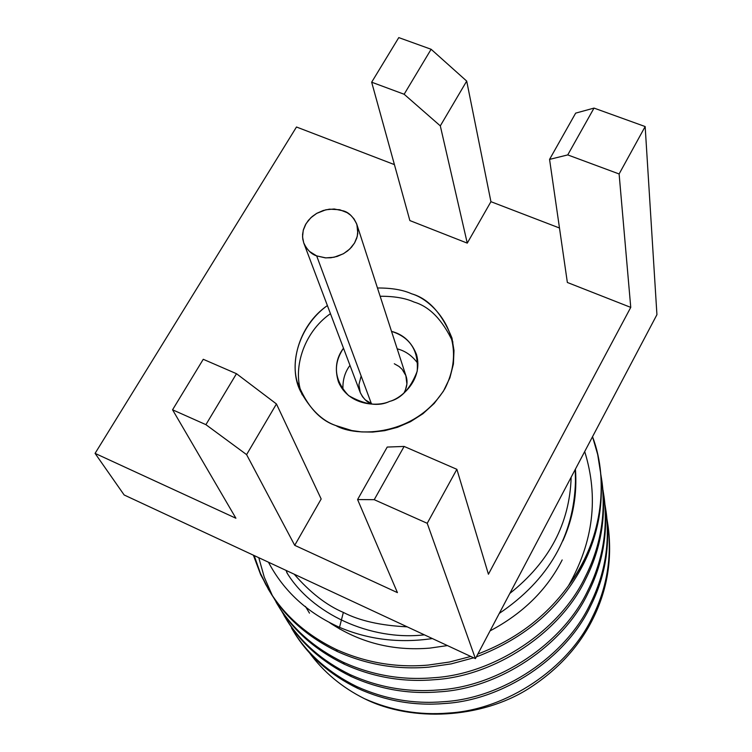 <?xml version="1.0" encoding="UTF-8"?>
<svg xmlns="http://www.w3.org/2000/svg" width="752" height="752" viewBox="0 0 752 752"><rect width="100%" height="100%" fill="white"/><g stroke="black" fill="none" stroke-linecap="round" stroke-linejoin="round"><path stroke-width="1.13" d="M309.486 613.134L305.434 606.413M286.004 570.383L287.424 573.541M562.176 559.939C546.892 589.869 522.856 613.51 490.06 630.881M447.431 645.583L429.853 648.111C393.014 651.185 359.559 642.669 329.461 622.553C359.559 642.669 393.014 651.185 429.853 648.111M568.446 585.808C545.745 616.978 515.543 639.717 477.849 654.024C515.543 639.717 545.745 616.978 568.446 585.808C600.669 543.395 610.107 482.869 592.529 436.715L597.699 454.565L600.679 473.384C603.762 514.236 593.018 551.714 568.446 585.808C593.413 541.91 598.836 497.157 584.699 451.538C598.836 497.157 593.413 541.91 568.446 585.808M470.78 656.458L449.329 662.051L428.029 665.097C396.191 667.87 365.585 662.653 336.21 649.465L337.347 651.523C366.638 664.683 397.15 669.891 428.903 667.137L451.228 663.875L473.685 657.812L451.228 663.875L428.903 667.137C397.15 669.891 366.638 664.683 337.347 651.523L336.21 649.465C307.436 635.449 285.497 616.471 270.4 592.52L260.775 574.895L253.377 555.183L260.643 574.613L270.4 592.52C285.497 616.471 307.436 635.449 336.21 649.465C365.585 662.653 396.191 667.87 428.029 665.097L449.329 662.051L470.78 656.458M476.326 656.9C525.413 638.138 561.03 607.381 583.176 564.63C598.583 534.23 604.204 501.913 600.04 467.688L599.983 467.33C604.241 501.678 598.639 534.108 583.176 564.63C561.03 607.381 525.413 638.138 476.326 656.9M276.134 602.277L278.475 606.084C293.365 629.697 314.947 648.421 343.25 662.249C314.947 648.421 293.365 629.697 278.475 606.084L279.735 608.18C294.577 631.746 316.122 650.433 344.341 664.232L343.25 662.249C372.118 675.268 402.188 680.438 433.453 677.749C494.572 674.187 560.052 630.383 585.319 576.756C601.562 544.495 606.723 510.382 600.82 474.418L601.882 481.064C605.999 514.866 600.472 546.77 585.319 576.756C560.052 630.383 494.572 674.187 433.453 677.749C402.188 680.438 372.118 675.268 343.25 662.249L344.341 664.232C373.133 677.232 403.119 682.384 434.299 679.705C495.239 676.17 560.531 632.488 585.714 579.002C600.829 549.082 606.328 517.263 602.22 483.536L601.882 481.064M268.013 588.666L271.698 594.7L265.597 584.21L260.333 573.127L254.176 555.549L260.38 573.24L268.671 589.756M271.698 594.7C286.756 618.595 308.64 637.536 337.347 651.523C308.64 637.536 286.756 618.595 271.698 594.7M272.271 595.387L264.262 577.151L258.782 557.693M283.965 615.409L286.277 619.159C300.95 642.452 322.204 660.923 350.037 674.582C322.204 660.923 300.95 642.452 286.277 619.159L287.48 621.19C302.125 644.426 323.332 662.86 351.09 676.49L350.037 674.582C378.425 687.431 407.969 692.554 438.689 689.932C498.717 686.501 562.985 643.468 587.773 590.687C603.687 558.98 608.763 525.432 602.982 490.031L603.997 496.452C608.058 529.756 602.653 561.171 587.773 590.687C562.985 643.468 498.717 686.501 438.689 689.932C407.969 692.554 378.425 687.431 350.037 674.582L351.09 676.49C379.403 689.321 408.872 694.434 439.497 691.831C499.356 688.409 563.436 645.498 588.149 592.849C602.982 563.408 608.377 532.068 604.326 498.839L603.997 496.452M291.522 628.099L293.797 631.793C308.273 654.757 329.197 672.984 356.58 686.473C329.197 672.984 308.273 654.757 293.797 631.793L294.972 633.757C309.41 656.675 330.288 674.864 357.595 688.315L356.58 686.473C384.498 699.163 413.553 704.239 443.727 701.691C502.703 698.373 565.814 656.082 590.141 604.119C605.745 572.958 610.718 539.955 605.059 505.1L606.046 511.294C610.051 544.128 604.749 575.073 590.141 604.119C565.814 656.082 502.703 698.373 443.727 701.691C413.553 704.239 384.498 699.163 356.58 686.473L357.595 688.315C385.447 700.986 414.418 706.053 444.507 703.515C503.323 700.215 566.247 658.038 590.508 606.206C605.069 577.226 610.351 546.356 606.366 513.597L606.046 511.294M452.911 342.075C442.533 319.938 429.599 306.609 414.098 302.069C405.497 298.14 394.18 296.203 380.145 296.25C394.18 296.203 405.497 298.14 414.098 302.069C429.599 306.609 442.533 319.938 452.911 342.075M330.457 313.669C302.877 332.741 291.926 370.811 302.238 394.903C291.926 370.811 302.877 332.741 330.457 313.669M389.536 401.427C378.547 406.785 364.908 404.839 348.599 395.599C334.302 380.39 332.6 364.598 343.495 348.214C336.191 357.849 334.518 369.082 338.456 381.922C348.825 406.259 378.529 406.794 389.536 401.427C401.324 398.504 423.526 379.704 416.514 354.549C411.617 342.094 403.288 334.367 391.529 331.369C410.207 337.385 418.761 350.695 417.191 371.281C410.498 388.53 401.277 398.579 389.536 401.427M342.959 389.837C342.508 380.296 344.848 372.146 349.981 365.387C344.848 372.146 342.508 380.296 342.959 389.837M397.188 348.834C405.441 350.921 412.359 355.828 417.933 363.554C412.359 355.828 405.441 350.921 397.188 348.834M303.855 243.216L360.133 392.271C363.207 398.485 366.967 402.32 371.422 403.768L316.677 255.896C311.572 254.336 307.295 250.106 303.855 243.216L302.765 239.07L302.567 234.483L303.423 229.642L305.387 224.839L308.386 220.374L312.221 216.51L316.611 213.427L325.851 209.78L334.208 208.99L343.57 210.936C349.013 212.487 353.468 217.046 356.918 224.613L357.802 233.393L356.749 238.177L354.615 242.877L351.504 247.211L347.603 250.914L343.203 253.847L334.067 257.25L325.86 257.898L316.677 255.896L371.422 403.768L372.353 404.144L365.369 399.914L362.53 396.746L360.255 392.591L358.901 384.723L361.148 376.009M394.302 363.752L399.021 366.45L402.132 369.317L405.845 375.577L406.907 383.99L405.394 390.119L403.918 393.08C407.123 387.083 407.838 381.452 406.052 376.169L356.918 224.613M316.677 255.896L325.287 257.861L330.889 257.757L337.187 256.432L343.72 253.556L349.774 249.015L354.502 243.075L357.275 236.354L357.886 229.68L356.617 223.739L354.023 218.898L350.695 215.251L347.114 212.666L339.716 209.733L329.47 209.159L323.257 210.485L316.799 213.314L310.802 217.779L306.064 223.645L303.244 230.3L302.548 236.936L303.733 242.896L306.261 247.775L309.551 251.478L316.677 255.896M335.796 425.547L351.823 430.548L361.637 431.911L372.644 432.08L384.695 430.67L397.47 427.305L410.46 421.703L422.972 413.703L434.205 403.429L443.379 391.266L449.884 377.871L453.409 364.024L453.992 350.526L451.971 338.024C441.941 313.302 428.508 298.563 411.673 293.816C403.006 289.877 391.604 287.931 377.466 287.988C391.604 287.931 403.006 289.877 411.673 293.816C433.81 300.057 470.179 338.56 444.94 388.615C415.245 437.128 355.583 437.25 335.796 425.547C319.44 420.161 306.572 405.61 297.2 381.884C289.952 357.576 302.003 323.614 327.393 305.547C297.82 325.86 287.903 367.108 300.443 391.162C310.416 409.398 322.194 420.866 335.796 425.547M488.424 574.237L630.749 307.389L567.356 282.47L630.749 307.389L488.424 574.237L456.868 469.314L488.424 574.237M559.479 228.006L490.934 201.686L467.265 243.131L409.868 220.571L467.265 243.131L490.934 201.686L559.479 228.006M394.415 164.613L296.485 127.003L95.072 453.381L235.912 518.241L95.072 453.381L296.485 127.003L394.415 164.613M321.17 498.99L294.718 545.322L397.432 592.623L294.718 545.322L246.59 454.622L205.907 424.654L172.565 409.793L235.912 518.241L172.565 409.793L203.256 359.287L236.476 373.697L276.445 403.956L321.17 498.99L276.445 403.956L246.59 454.622L294.718 545.322L321.17 498.99M387.214 447.064L404.115 446.434L456.868 469.314L427.221 523.298L475.424 658.62L656.928 314.674L645.16 126.552L619.112 173.966L630.749 307.389L619.112 173.966L567.741 154.912L549.562 159.386L567.356 282.47L549.562 159.386L575.656 113.138L594.024 108.091L645.16 126.552L656.928 314.674L475.424 658.62L427.221 523.298L374.233 499.685L357.585 499.563L397.432 592.623L357.585 499.563L387.214 447.064L357.585 499.563L374.233 499.685L404.115 446.434L387.214 447.064M398.776 37.6L431.122 49.275L466.701 81.094L490.934 201.686L466.701 81.094L440.305 125.875L467.265 243.131L440.305 125.875L404.144 94.254L371.667 82.203L409.868 220.571L371.667 82.203L398.776 37.6L371.667 82.203L404.144 94.254L431.122 49.275L398.776 37.6M124.155 494.976L95.072 453.381L124.155 494.976L475.424 658.62L124.155 494.976M456.868 469.314L404.115 446.434L374.233 499.685L427.221 523.298L456.868 469.314M645.16 126.552L594.024 108.091L567.741 154.912L619.112 173.966L645.16 126.552M549.562 159.386L567.741 154.912L594.024 108.091L575.656 113.138L549.562 159.386M466.701 81.094L431.122 49.275L404.144 94.254L440.305 125.875L466.701 81.094M205.907 424.654L246.59 454.622L276.445 403.956L236.476 373.697L205.907 424.654L236.476 373.697L203.256 359.287L172.565 409.793L205.907 424.654M294.192 574.19C310.153 592.529 326.537 605.275 343.354 612.419C359.456 620.767 380.738 625.57 407.208 626.839C380.738 625.57 359.456 620.767 343.354 612.419C326.537 605.275 310.153 592.529 294.192 574.19M509.818 593.441C549.317 562.082 569.762 523.336 571.153 477.21C569.762 523.336 549.317 562.082 509.818 593.441M343.354 612.419L339.519 627.337C368.471 639.642 399.415 643.383 432.353 638.561C399.415 643.383 368.471 639.642 339.519 627.337L343.354 612.419M575.477 481.083C574.02 535.922 548.631 580.027 499.29 613.397C548.631 580.027 574.02 535.922 575.477 481.083L575.233 469.474M268.455 562.205C283.777 591.251 307.465 612.955 339.519 627.337C307.465 612.955 283.777 591.251 268.455 562.205M336.952 626.2L339.669 629.048M608.171 526.748C612.391 559.413 607.259 590.198 592.783 619.103C578.871 647.011 557.392 670.239 528.365 688.785C481.224 718.564 411.993 722.465 364.447 698.674C341.906 687.394 323.51 672.015 309.241 652.529C323.51 672.015 341.906 687.394 364.447 698.674C411.993 722.465 481.224 718.564 528.365 688.785C557.392 670.239 578.871 647.011 592.783 619.103C607.08 590.574 612.269 560.155 608.33 527.857L608.02 525.639C611.968 558.003 606.77 588.487 592.426 617.091C568.54 668.255 506.557 709.832 448.587 713.037C419.56 715.462 391.51 710.678 364.447 698.674C391.51 710.678 419.56 715.462 448.587 713.037C506.557 709.832 568.54 668.255 592.426 617.091C607.729 586.457 612.617 553.97 607.08 519.651L608.02 525.639M575.421 469.126C577.31 494.252 573.118 518.175 562.844 540.876C573.118 518.175 577.31 494.252 575.421 469.126M286.766 572.526C311.525 613.613 370.191 641.061 424.335 634.848M602.042 482.305C606.469 516.436 601.027 548.669 585.714 579.002C560.531 632.488 495.239 676.17 434.299 679.705C403.119 682.384 373.133 677.232 344.341 664.232C316.122 650.433 294.577 631.746 279.735 608.18L273.549 597.539M604.157 497.645C608.518 531.269 603.179 563.004 588.149 592.849C563.436 645.498 499.356 688.409 439.497 691.831C408.872 694.434 379.403 689.321 351.09 676.49C323.332 662.86 302.125 644.426 287.48 621.19L281.464 610.84M606.206 512.45C610.483 545.585 605.257 576.84 590.508 606.206C566.247 658.038 503.323 700.215 444.507 703.515C414.418 706.053 385.447 700.986 357.595 688.315C330.288 674.864 309.41 656.675 294.972 633.757L292.114 629.076M600.04 467.688L599.936 466.983M331.341 623.511L331.623 624.028"/></g></svg>
